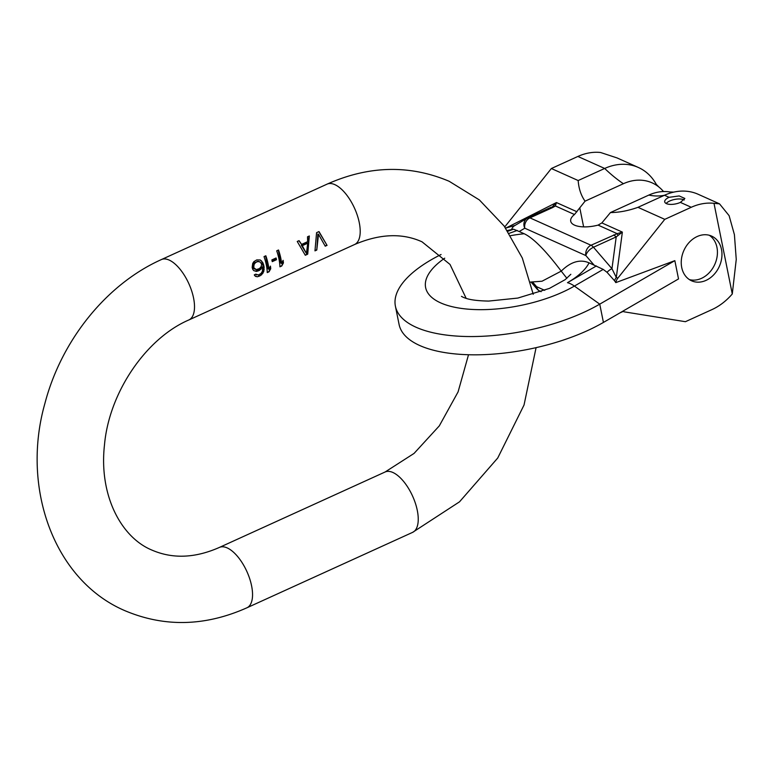 <?xml version="1.0" encoding="UTF-8"?>
<svg xmlns="http://www.w3.org/2000/svg" width="775" height="775" viewBox="0 0 775 775"><rect width="100%" height="100%" fill="white"/><g stroke="black" fill="none" stroke-linecap="round" stroke-linejoin="round"><path stroke-width="1.16" d="M254.704 275.677L257.271 276.811L261.495 274.892L263.762 271.56L264.12 267.181A33.17 15.006 -114.5 0 0 263.645 264.808L262.744 262.502L260.284 259.983L256.767 259.896L253.88 261.64L252.727 263.423L252.166 267.317A33.17 15.006 65.5 0 1 252.611 269.061L253.59 270.504L256.38 271.434L259.46 270.388L262.483 267.201A33.17 15.006 65.5 0 1 262.609 267.869L262.454 271.134L261.097 273.439L258.404 274.999L255.808 274.156L254.297 274.844L254.704 275.677M318.99 231.57L316.578 232.674L314.97 250.867L316.781 250.044L318.506 234.302L325.238 246.188L327.05 245.365L318.99 231.57M297.242 241.471L305.302 255.266L307.714 254.161L309.332 235.978L307.51 236.801L307.646 241.664L301.611 244.416L299.053 240.647L297.242 241.471M276.084 257.988L271.86 259.916A33.17 15.006 65.5 0 1 272.248 261.64L276.481 259.712A33.17 15.006 -114.5 0 0 276.084 257.988M269.061 271.763L270.737 268.712A33.17 15.006 -114.5 0 0 270.436 266.106L268.896 269.216A33.17 15.006 -114.5 0 0 265.835 255.779L264.023 256.603A33.17 15.006 65.5 0 1 267.249 272.587L269.061 271.763L269.855 267.317M278.516 249.996L276.704 250.829A33.17 15.006 65.5 0 1 279.93 266.813L281.742 265.99L283.427 262.938A33.17 15.006 -114.5 0 0 283.117 260.332L281.577 263.442A33.17 15.006 -114.5 0 0 278.516 249.996M327.05 245.365L318.806 231.657M325.132 245.956L326.74 245.229M318.506 234.302L317.886 234.031L316.781 250.044M315.047 250.548L316.471 249.899M305.205 255.033L307.714 254.161M301.611 244.416L298.869 240.734M307.404 254.026L308.993 236.133M306.454 253.454L301.349 245.268L306.793 242.788L307.714 243.205L306.454 253.454L302.279 245.685L307.714 243.205M301.349 245.268L302.279 245.685M276.481 259.712L275.299 258.346M272.073 260.826L275.483 259.267M270.737 268.712L270.078 268.421M267.239 272.316L268.741 271.628M268.896 269.216L268.198 268.906L265.573 255.895M262.483 267.201L261.495 266.755L259.954 268.944L260.913 269.371M259.46 270.388L258.521 269.971L259.954 268.944M257.949 271.076L257.009 270.659L258.521 269.971M256.38 271.434L255.43 270.998L257.009 270.659M253.987 270.727L255.43 270.998M261.63 261.01L259.964 259.916M262.744 262.502L260.933 260.691M263.645 264.808L262.667 264.362L261.882 262.124M264.12 267.181L263.142 266.745L262.667 264.362M264.178 269.652L263.326 269.264L263.142 266.745M263.762 271.56L263.064 271.24L263.326 269.264M262.957 273.255L262.434 273.013L263.064 271.24M261.495 274.892L262.434 273.013M259.993 275.89L261.127 274.728M258.792 276.442L259.683 275.755M257.271 276.811L258.472 276.297M255.508 276.375L256.893 276.646M256.515 274.854L255.527 274.282M255.333 269.342L253.599 268.489L252.892 266.59L254.152 263.035L258.075 261.252L259.819 261.834L261.32 263.548A33.17 15.006 65.5 0 1 261.592 264.595L261.068 266.726L259.47 268.576L256.38 269.603L254.035 268.024A33.17 15.006 -114.5 0 0 253.774 266.978L254.084 264.449L255.566 262.541L257.678 261.582L259.819 261.834M254.578 268.925L253.599 268.489M253.096 267.608L254.035 268.024M253.774 266.978L252.892 266.59M253.783 265.786L252.989 265.428M254.084 264.449L253.386 264.13M254.772 263.316L254.152 263.035M255.566 262.541L254.994 262.289M257.678 261.582L257.106 261.32M258.695 261.533L258.075 261.252M281.577 263.442L280.879 263.132L278.254 250.122M283.427 262.938L282.536 261.533M281.742 265.99L282.759 262.647M279.92 266.542L281.432 265.854M441.072 254.51A122.479 49.891 -11.4 0 0 395.405 306.193A122.479 49.891 -11.4 0 0 473.36 336.544A122.479 49.891 -11.4 0 0 599.743 304.149L674.841 260.652L678.522 278.932L603.425 322.429A122.479 49.891 168.6 0 1 477.051 354.814A122.479 49.891 168.6 0 1 399.086 324.463L395.405 306.193M622.771 311.221A8.167 6.481 114.1 0 0 623.342 311.521A8.167 6.481 114.1 0 0 624.64 311.908L685.41 321.693L711.915 309.622A57.156 45.347 114.1 0 0 732.278 293.967L713.998 203.321A57.156 45.347 114.1 0 0 691.281 207.274L664.776 219.344L617.84 278.157A8.167 6.481 114.1 0 0 615.796 282.623L674.841 260.652M706.025 280.385A24.5 19.433 -65.9 0 1 691.581 280.802A24.5 19.433 -65.9 0 1 681.458 259.044A24.5 19.433 -65.9 0 1 697.18 236.52A24.5 19.433 -65.9 0 1 711.615 236.094A24.5 19.433 -65.9 0 1 721.748 257.862A24.5 19.433 -65.9 0 1 706.025 280.385M713.998 203.321L719.52 203.844L729.11 215.663L734.409 234.66L736.25 259.451L732.278 293.967M691.281 207.274L680.392 202.401L684.858 198.458L679.181 195.939L669.058 197.315L664.475 195.261A57.156 45.347 -65.9 0 1 673.64 192.142A57.156 45.347 -65.9 0 1 698.168 194.273L719.52 203.844M664.776 219.344L637.97 207.332C628.186 210.781 619.022 212.515 610.458 212.553L601.865 222.919L622.364 232.103L616.299 277.46L617.84 278.157M510.686 235.648A79.612 32.434 168.6 0 1 524.171 233.74L519.202 231.522L524.791 228.208A8.167 7.275 -120.7 0 1 527.252 218.162A8.167 7.275 -120.7 0 1 527.872 217.843A8.167 3.691 65.5 0 1 528.037 217.756A8.167 3.691 65.5 0 1 529.945 217.872L591.015 245.249L617.181 233.662L598.087 225.108L601.865 222.919M598.087 225.108A22.863 9.31 168.6 0 1 570.71 221.224A22.863 9.31 168.6 0 1 574.478 214.52L585.057 201.171L623.4 183.714A48.738 38.672 -65.9 0 1 658.944 187.056A48.738 38.672 -65.9 0 1 663.497 191.541M656.251 184.295A57.156 45.347 114.1 0 0 638.377 167.477A57.156 45.347 114.1 0 0 604.684 168.466L577.879 156.453A57.156 45.347 -65.9 0 1 600.596 152.501L617.026 157.916L638.377 167.477M504.777 226.901L551.364 168.524L577.879 156.453M566.893 278.302L561.226 271.134L542.006 281.228L530.488 282.071M524.171 233.74C533.297 238.032 545.658 250.499 561.226 271.134C570.729 261.747 580.01 258.976 589.068 262.832L603.212 269.39L574.391 286.082A89.173 36.318 168.6 0 1 440.665 302.889A89.173 36.318 168.6 0 1 444.743 258.182M507.828 231.26L513.554 229.206L519.202 231.522M513.554 229.206L507.325 230.504M505.407 227.773L505.968 228.024A8.167 6.481 114.1 0 0 505.775 228.276M585.057 201.171C581.037 195.494 578.751 188.625 578.169 180.536L551.364 168.524M578.169 180.536L604.684 168.466A146.979 66.495 65.5 0 0 623.4 183.714M576.929 211.74L556.431 202.556L555.384 205.966L550.599 207.497A8.167 3.691 65.5 0 1 550.763 207.409A8.167 3.691 65.5 0 1 552.672 207.535L555.384 205.966L574.478 214.52M515.239 225.341L505.968 228.024L556.431 202.556L552.808 206.286M618.033 235.513L617.181 233.662L622.364 232.103L616.212 236.898L611.959 268.683L616.299 277.46A8.167 6.481 -65.9 0 0 614.546 280.763L615.796 282.623M552.672 207.535L529.945 217.872A8.167 6.481 -65.9 0 0 524.791 228.208L585.861 255.576A8.167 3.943 -40.7 0 1 593.485 247.244L611.959 268.683A8.167 3.943 139.3 0 0 607.038 272.316L603.212 269.39M607.038 272.316L614.546 280.763M550.763 207.409L528.037 217.756A8.167 8.167 0 0 0 527.252 218.162L514.61 225.67A8.167 7.275 -120.7 0 0 511.607 229.555M613.742 234.903L616.212 236.898L593.485 247.244A8.167 3.691 65.5 0 0 591.015 245.249A8.167 6.481 -65.9 0 0 585.861 255.576L594.028 265.05M673.756 192.123L669.871 191.958A48.738 38.672 114.1 0 0 648.801 195.097L610.458 212.553M648.801 195.097A146.979 66.495 -114.5 0 0 664.475 195.261L637.97 207.332M680.392 202.401A10.211 4.156 168.6 0 1 664.717 201.878A10.211 4.156 168.6 0 1 669.058 197.315M666.151 203.486A10.211 4.156 168.6 0 1 669.794 200.967A10.211 4.156 168.6 0 1 684.228 199.989M532.425 281.868L536.581 286.682A8.167 3.943 139.3 0 0 537.027 288.998L537.027 288.998A8.167 8.167 0 0 0 539.865 291.119L541.144 291.691M709.27 235.261A24.5 19.433 -65.9 0 1 716.982 257.348A24.5 19.433 -65.9 0 1 701.482 278.351A24.5 19.433 -65.9 0 1 689.392 279.601M161.394 259.567L327.079 184.14A33.17 15.006 65.5 0 1 334.839 184.634A33.17 15.006 65.5 0 1 357.333 215.382A33.17 15.006 65.5 0 1 354.572 244.522L188.877 319.949A33.17 15.006 -114.5 0 0 191.638 290.809A33.17 15.006 -114.5 0 0 169.144 260.061A33.17 15.006 65.5 0 0 161.394 259.567C106.243 284.26 61.235 340.613 44.873 403.562C20.944 487.669 53.833 580.213 124.843 610.652C164.397 627.363 205.094 626.413 246.915 607.794A33.17 15.006 -114.5 0 0 249.676 578.654A33.17 15.006 -114.5 0 0 227.182 547.906A33.17 15.006 65.5 0 0 219.432 547.412L385.127 471.985A33.17 15.006 -114.5 0 1 392.877 472.479A33.17 15.006 -114.5 0 1 415.371 503.227A33.17 15.006 -114.5 0 1 412.61 532.367L459.517 501.822L497.734 458.015L524.036 405.015L536.077 347.655M603.425 322.429L599.743 304.149L574.391 286.082A25.517 14.88 59.9 0 0 567.484 282.681A79.612 32.434 -11.4 0 0 589.068 262.832M583.623 226.872L579.768 207.787M539.865 291.119A8.167 6.481 114.1 0 1 536.581 286.682L544.738 290.344M509.204 233.333L517.225 230.456M596.401 265.941L567.484 282.681M619.864 312.906L623.119 311.424M327.079 184.14C368.91 165.521 409.597 164.571 449.161 181.282L479.367 199.931L504.118 226L522.292 257.988L533.239 294.277M354.572 244.522C379.76 233.75 402.244 232.849 422.026 241.819L450.023 264.44L466.172 298.375M246.915 607.794L412.61 532.367M219.432 547.412C195.145 558.145 172.66 559.046 151.977 550.114C121.297 537.53 98.754 495.545 104.489 444.86C109.149 391.956 146.504 338.103 188.877 319.949M468.517 354.747L458.083 391.898L439.299 425.882L414.063 453.414L385.127 471.985M622.732 311.25L623.342 311.521M656.289 184.373L658.944 187.056M570.836 274.292L565.14 279.668L549.446 288.397L517.797 298.075L488.676 301.078C470.367 300.729 465.581 298.201 463.13 297.251L461.454 296.35M531.001 282.013L537.027 288.998M619.777 312.955L623.129 311.434"/></g></svg>
